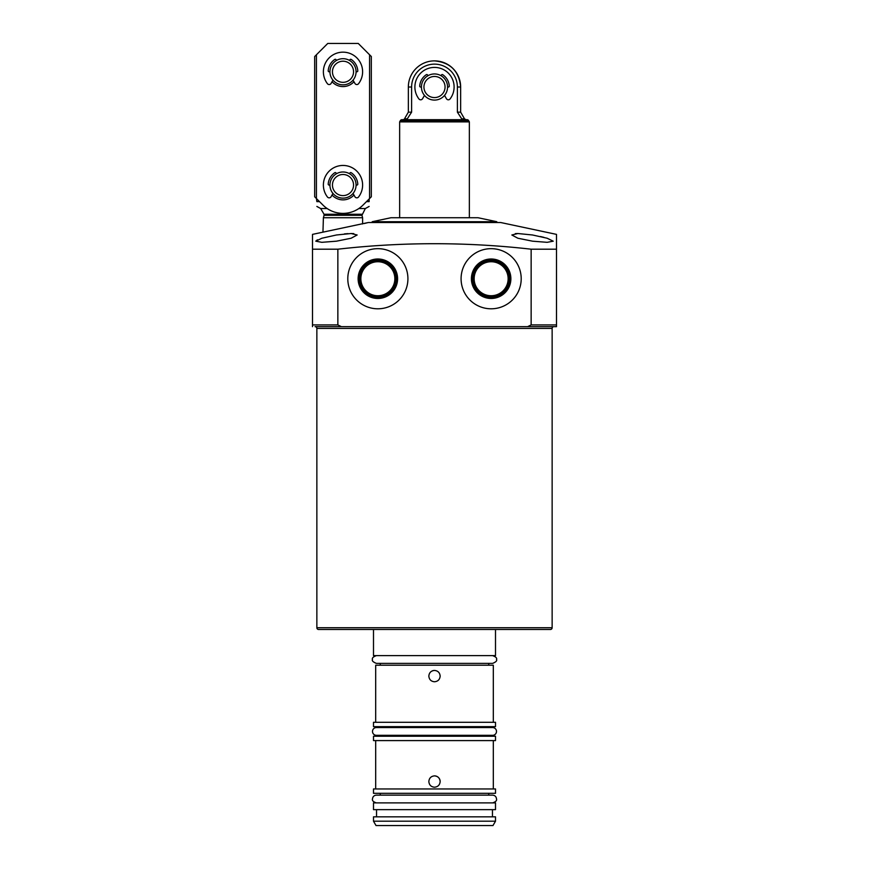 <?xml version="1.0" encoding="UTF-8"?>
<svg xmlns="http://www.w3.org/2000/svg" width="869" height="869" viewBox="0 0 869 869"><rect width="100%" height="100%" fill="white"/><g stroke="black" fill="none" stroke-linecap="round" stroke-linejoin="round"><path stroke-width="1.3" d="M552.141 627.733L552.141 328.406L316.859 328.406L316.859 627.733L552.141 627.733A1.738 1.738 0 0 1 550.403 629.482L549.827 629.482M364.361 223.496L368.271 222.529L500.729 222.529L556.497 234.38L556.497 326.657L315.11 326.657A1.738 1.738 0 0 1 316.859 328.406M520.553 326.657L553.89 326.657A1.738 1.738 0 0 0 552.141 328.406M316.859 627.733A1.738 1.738 0 0 0 318.597 629.482L550.403 629.482M315.11 326.657L348.447 326.657M536.89 629.482L539.214 629.482M508.137 629.482L455.41 629.482M336.466 241.18L321.823 242.321L315.773 241.18L321.845 238.236L336.466 234.988L351.098 233.522L357.159 234.988L351.119 238.236L336.466 241.18M532.534 241.18L517.87 238.236L511.841 234.988L517.891 233.522L532.534 234.988L547.155 238.236L553.227 241.18L547.177 242.321L532.534 241.18M367.163 222.757L312.503 234.38L312.503 249.197L337.856 249.197L337.856 324.919L312.503 324.919L312.503 242.006M556.497 242.006L556.497 249.197L531.144 249.197C466.718 241.875 402.282 241.875 337.856 249.197M521.204 278.732A30.067 30.067 0 0 1 491.137 308.799A30.067 30.067 0 0 1 461.081 278.732A30.067 30.067 0 0 1 491.137 248.664A30.067 30.067 0 0 1 521.204 278.732M407.919 278.732A30.067 30.067 0 0 1 377.863 308.799A30.067 30.067 0 0 1 347.796 278.732A30.067 30.067 0 0 1 377.863 248.664A30.067 30.067 0 0 1 407.919 278.732M372.345 296.829A18.922 18.922 0 0 1 377.863 259.809A18.922 18.922 0 0 1 383.37 296.829C379.699 297.98 376.027 297.98 372.345 296.829L372.345 295.732A17.869 17.869 0 0 0 395.721 278.732A17.869 17.869 0 0 0 377.863 260.874A17.869 17.869 0 0 0 372.345 295.732L372.193 295.677C371.834 296.677 383.87 296.687 383.522 295.677M491.137 296.601A17.869 17.869 0 0 0 509.006 278.732A17.869 17.869 0 0 0 491.137 260.874A17.869 17.869 0 0 0 485.63 295.732L485.478 295.677C485.119 296.677 497.155 296.687 496.807 295.677M317.457 239.811L315.773 241.126M517.652 233.522L515.328 233.62M322.953 232.153L323.398 217.739L362.612 217.739L362.612 223.941M397.589 278.732A19.737 19.737 0 0 1 377.863 298.469A19.737 19.737 0 0 1 358.126 278.732A19.737 19.737 0 0 1 377.863 258.995A19.737 19.737 0 0 1 397.589 278.732M496.655 296.829C492.984 297.98 489.312 297.98 485.63 296.829A18.922 18.922 0 0 1 491.137 259.809A18.922 18.922 0 0 1 496.655 296.829L496.655 295.732M510.874 278.732A19.737 19.737 0 0 1 491.137 298.469A19.737 19.737 0 0 1 471.411 278.732A19.737 19.737 0 0 1 491.137 258.995A19.737 19.737 0 0 1 510.874 278.732M485.63 296.829L485.63 295.732A17.869 17.869 0 0 0 487.042 296.123M360.863 278.732A16.989 16.989 0 0 0 377.863 295.732A16.989 16.989 0 0 0 394.852 278.732A16.989 16.989 0 0 0 377.863 261.743A16.989 16.989 0 0 0 360.863 278.732M474.148 278.732A16.989 16.989 0 0 0 491.137 295.732A16.989 16.989 0 0 0 508.137 278.732A16.989 16.989 0 0 0 491.137 261.743A16.989 16.989 0 0 0 474.148 278.732M358.821 208.538L365.328 208.538L361.949 215.295L324.05 215.295L323.398 217.739M369.14 198.968L369.14 201.63C369.14 207.854 369.14 207.854 369.14 201.63C369.14 207.854 369.14 207.854 369.14 201.63L366.479 201.63M319.52 201.63L316.859 201.63C316.859 207.854 316.859 207.854 316.859 201.63C316.859 207.854 316.859 207.854 316.859 201.63L316.425 198.534L322.975 205.084A28.319 28.319 0 0 0 363.025 205.084L371.324 196.785L371.324 56.518L358.256 43.45L327.754 43.45L314.676 56.518L314.676 196.785L316.425 198.534L316.425 54.78M383.37 296.829L383.37 295.732M543.951 237.367L540.442 236.531M353.792 233.631L351.163 233.522M348.013 233.62L344.439 233.902M556.497 235.141L556.497 234.38M527.635 326.657L531.144 324.919L531.144 249.197M476.69 629.482L499.393 629.482M341.365 326.657L337.856 324.919M312.503 326.657L312.503 324.919L312.503 326.657M553.89 326.657L556.497 326.657L556.497 324.919L531.144 324.919M408.626 629.482L394.656 629.482M327.026 629.482L319.586 629.482M372.193 221.714L390.931 217.739L478.069 217.739L496.807 221.714L372.193 221.714L372.193 222.529M469.358 217.739L469.358 121.877L399.642 121.877L399.642 217.739M400.403 120.574L468.597 120.574A1.738 1.738 0 0 0 467.087 119.694L401.912 119.694A1.738 1.738 0 0 0 400.403 120.574L399.642 121.877M463.362 119.694L461.711 118.825L457.387 112.155L457.387 87.019A22.887 22.887 0 0 0 434.5 64.132A22.887 22.887 0 0 0 411.613 87.019L411.613 112.155L407.289 118.825L402.999 119.694L405.638 119.694M411.613 112.155L408.354 112.155L404.509 118.825A1.738 1.738 0 0 1 402.999 119.694M457.387 112.155L460.646 112.155L464.491 118.825L466.001 119.694M460.646 112.155L460.646 87.019C459.093 71.139 450.381 62.427 434.5 60.873A26.146 26.146 0 0 0 408.354 87.019L411.613 87.019M434.5 100.087A13.068 13.068 0 0 1 421.432 87.019A13.068 13.068 0 0 1 434.5 73.952A13.068 13.068 0 0 1 447.568 87.019A13.068 13.068 0 0 1 434.5 100.087M434.5 97.578A10.558 10.558 0 0 1 423.942 87.019A10.558 10.558 0 0 1 434.5 76.461A10.558 10.558 0 0 1 445.058 87.019A10.558 10.558 0 0 1 434.5 97.578M329.927 185.054A13.068 13.068 0 0 1 343.005 171.986A13.068 13.068 0 0 1 356.073 185.054A13.068 13.068 0 0 1 343.005 198.132A13.068 13.068 0 0 1 329.927 185.054L329.09 185.054A0.869 0.869 0 0 1 328.21 184.13L328.21 184.13A14.816 14.816 0 0 1 334.804 172.714A0.869 0.869 0 0 1 336.042 173.007L336.466 173.735M353.553 185.054A10.558 10.558 0 0 1 343.005 195.612A10.558 10.558 0 0 1 332.447 185.054A10.558 10.558 0 0 1 343.005 174.495A10.558 10.558 0 0 1 353.553 185.054M329.927 71.769A13.068 13.068 0 0 1 343.005 58.701A13.068 13.068 0 0 1 356.073 71.769A13.068 13.068 0 0 1 343.005 84.847A13.068 13.068 0 0 1 329.927 71.769L329.09 71.769A0.869 0.869 0 0 1 328.21 70.845A14.816 14.816 0 0 1 334.804 59.429A0.869 0.869 0 0 1 336.042 59.722L336.466 60.45M353.553 71.769A10.558 10.558 0 0 1 343.005 82.327A10.558 10.558 0 0 1 332.447 71.769A10.558 10.558 0 0 1 343.005 61.21A10.558 10.558 0 0 1 353.553 71.769M353.955 195.036A14.816 14.816 0 0 1 332.056 195.036M353.955 81.751A14.816 14.816 0 0 1 332.056 81.751M349.534 173.735L349.957 173.007A0.869 0.869 0 0 1 351.195 172.714L351.195 172.714A14.816 14.816 0 0 1 357.789 184.13A0.869 0.869 0 0 1 356.92 185.054L356.073 185.054M349.534 60.45L349.957 59.722A0.869 0.869 0 0 1 351.195 59.429A14.816 14.816 0 0 1 357.789 70.845A0.869 0.869 0 0 1 356.92 71.769L356.073 71.769M369.575 198.534L369.575 54.78M332.968 193.439L331.056 196.752A2.183 2.183 0 0 1 327.439 196.991A19.607 19.607 0 0 1 343.005 165.447A19.607 19.607 0 0 1 358.56 196.991A2.183 2.183 0 0 1 354.943 196.752L353.031 193.439M441.039 75.701L441.463 74.973A0.869 0.869 0 0 1 442.69 74.68A14.816 14.816 0 0 1 449.284 86.096A0.869 0.869 0 0 1 448.415 87.019L447.568 87.019M444.526 95.405L446.438 98.718A2.183 2.183 0 0 0 450.055 98.957A19.607 19.607 0 0 0 434.5 67.413A19.607 19.607 0 0 0 418.945 98.957A2.183 2.183 0 0 0 422.562 98.718L424.474 95.405M421.432 87.019L420.585 87.019A0.869 0.869 0 0 1 419.716 86.096A14.816 14.816 0 0 1 426.31 74.68A0.869 0.869 0 0 1 427.537 74.973L427.961 75.701M332.968 80.154L331.056 83.467A2.183 2.183 0 0 1 327.439 83.706A19.607 19.607 0 0 1 343.005 52.162A19.607 19.607 0 0 1 358.56 83.706A2.183 2.183 0 0 1 354.943 83.467L353.031 80.154M328.21 70.845A14.816 14.816 0 0 1 334.804 59.429M351.195 59.429A14.816 14.816 0 0 1 357.789 70.845M373.496 629.482L373.496 655.628L495.504 655.628L495.504 629.482M493.32 722.291L493.32 665.209L375.68 665.209L375.68 722.291M434.5 670.433C437.943 670.77 439.823 672.66 440.159 676.104C439.833 679.536 437.943 681.426 434.5 681.763C431.057 681.437 429.177 679.547 428.841 676.104C429.167 672.66 431.057 670.77 434.5 670.433A5.659 5.659 0 0 0 432.327 670.868M495.504 722.291L373.496 722.291L373.496 726.647L495.504 726.647L495.504 722.291M495.504 736.228L373.496 736.228L373.496 740.584L495.504 740.584L495.504 736.228M434.5 775.876C437.943 776.213 439.823 778.103 440.159 781.546C439.833 784.979 437.943 786.869 434.5 787.205C431.057 786.879 429.177 784.989 428.841 781.546C429.167 778.103 431.057 776.213 434.5 775.876A5.659 5.659 0 0 1 440.159 781.546M495.504 788.954L373.496 788.954L373.496 793.31L495.504 793.31L495.504 788.954M495.504 802.891L373.496 802.891L373.496 809.647L495.504 809.647L495.504 802.891M495.504 816.838L373.496 816.838L373.496 821.194L495.504 821.194L495.504 816.838M373.496 821.194L376.016 825.55L492.984 825.55L495.504 821.194M496.503 731.437A3.878 3.878 0 0 0 492.625 727.559L376.375 727.559A3.878 3.878 0 0 0 372.497 731.437A3.878 3.878 0 0 0 376.375 735.315L492.625 735.315A3.878 3.878 0 0 0 496.503 731.437M361.949 214.263L324.05 214.263L324.05 215.295M324.05 214.263L320.672 208.538L327.178 208.538M404.509 118.825L407.289 118.825M461.711 118.825L464.491 118.825M434.5 60.873A26.146 26.146 0 0 1 460.646 87.019L457.387 87.019M361.949 215.295L362.612 217.739M365.328 208.538L369.14 206.442M320.672 208.538L316.859 206.442M496.807 221.714L496.807 222.529M468.597 120.574L469.358 121.877M408.354 112.155L408.354 87.019M488.747 663.384L488.747 665.209M488.747 726.647L488.747 727.559M488.747 735.315L488.747 736.228M493.32 740.584L493.32 788.954M488.747 793.31L488.747 795.135M492.451 809.647L492.451 816.838M380.253 663.384L380.253 665.209M380.253 726.647L380.253 727.559M380.253 735.315L380.253 736.228M375.68 740.584L375.68 788.954M380.253 793.31L380.253 795.135L376.375 795.135C374.018 795.363 372.725 796.656 372.497 799.013C371.986 800.555 373.279 801.848 376.375 802.891L376.375 802.891M376.549 809.647L376.549 816.838M492.625 655.628C495.851 656.812 497.144 658.105 496.503 659.506C497.242 660.712 495.949 662.004 492.625 663.384L376.375 663.384C373.051 662.004 371.758 660.712 372.497 659.506C371.856 658.105 373.149 656.812 376.375 655.628M492.625 802.891C495.721 801.848 497.014 800.555 496.503 799.013C496.275 796.656 494.982 795.363 492.625 795.135L376.375 795.135"/></g></svg>
